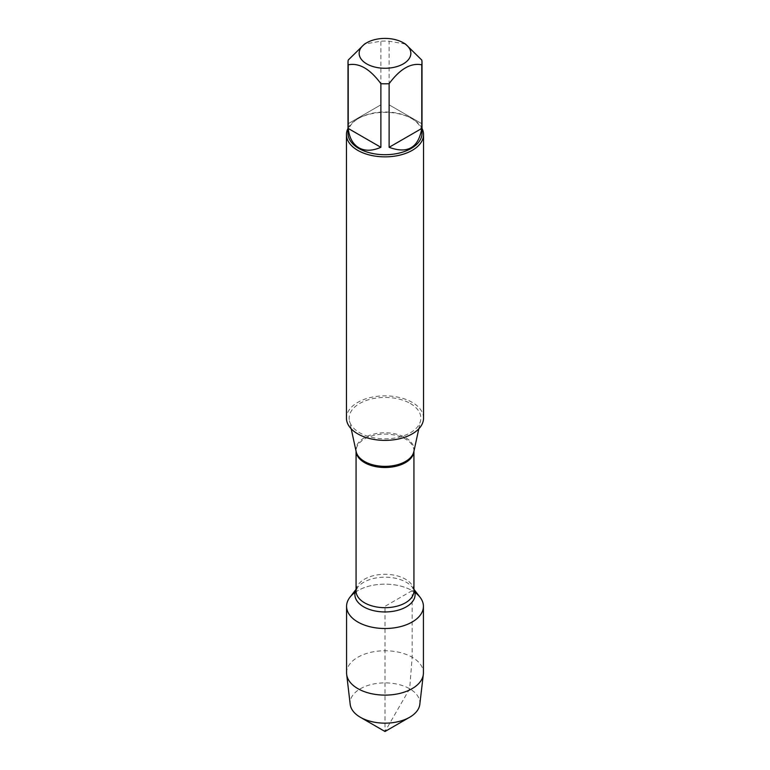 <?xml version="1.0" encoding="UTF-8"?>
<svg xmlns="http://www.w3.org/2000/svg" width="770" height="770" viewBox="0 0 770 770"><rect width="100%" height="100%" fill="white"/><g stroke="black" fill="none" stroke-linecap="round" stroke-linejoin="round"><path stroke-width="0.58" stroke-dasharray="3.85 2.89" d="M410.352 403.49A35.853 20.703 180 0 1 420.574 420.709A35.853 20.703 180 0 1 396.627 437.707A35.853 20.703 180 0 1 359.648 432.759A35.853 20.703 180 0 1 349.426 420.709A35.853 20.703 180 0 1 369.234 399.534A35.853 20.703 180 0 1 410.352 403.49M423.548 418.12A38.548 22.263 0 0 0 385 395.867A38.548 22.263 0 0 0 346.452 418.12M349.927 597.27A38.423 22.186 180 0 1 412.162 590.648A38.423 22.186 180 0 1 420.074 597.27M347.992 128.369A38.548 22.263 180 0 1 357.742 118.859A38.548 22.263 180 0 1 412.258 118.859L412.258 118.859A38.548 22.263 180 0 1 422.008 128.369M421.777 123.691L389.119 104.836L421.777 123.691L421.777 60.06M389.119 104.836L389.119 41.205A37.008 21.367 0 0 0 380.881 41.205L364.547 44.034M405.453 44.034L389.119 41.205M380.881 104.836L348.223 123.691L380.881 104.836L380.881 41.205M348.223 123.691L348.223 60.06M347.992 133.345A37.008 21.367 180 0 1 358.83 118.234A37.008 21.367 180 0 1 411.17 118.234A37.008 21.367 180 0 1 422.008 133.345M355.134 592.371A38.423 22.186 180 0 1 414.866 592.371M346.577 672.932A38.423 22.186 180 0 1 385 650.746A38.423 22.186 180 0 1 423.423 672.932M419.804 704.386A34.881 20.145 0 0 0 409.669 688.775A34.881 20.145 0 0 0 370.562 684.684A34.881 20.145 0 0 0 350.196 704.386M412.162 590.648L385 606.327L385 731.5L409.669 688.775L412.162 657.243L412.162 590.648M413.933 451.23L413.837 451.663A29.058 16.776 0 0 0 405.549 437.707A29.058 16.776 0 0 0 372.218 434.501A29.058 16.776 0 0 0 356.164 451.663L356.067 450.816A28.933 16.699 180 0 1 373.931 435.387A28.933 16.699 180 0 1 405.453 439.006A28.933 16.699 180 0 1 413.933 450.816A28.933 16.699 180 0 1 413.914 451.287M413.933 589.339L412.479 587.471L413.933 590.994A28.933 16.699 0 0 0 405.453 579.184A28.933 16.699 0 0 0 373.931 575.556A28.933 16.699 0 0 0 356.067 590.994L357.521 587.471A30.107 17.383 180 0 1 406.291 582.274A30.107 17.383 180 0 1 412.479 587.471A30.107 17.383 180 0 1 413.933 589.762M356.067 589.762A30.107 17.383 180 0 1 357.521 587.471L356.067 589.339M418.803 428.823L420.574 420.709M351.197 428.823L349.426 420.709M358.83 118.234L357.742 118.859M411.17 118.234L412.258 118.859"/><path stroke-width="1.16" d="M346.452 134.606L346.452 418.12A38.548 22.263 0 0 0 357.742 433.866A38.548 22.263 0 0 0 399.755 438.688A38.548 22.263 0 0 0 423.548 418.12L423.548 134.606A38.548 22.263 180 0 1 399.755 155.165A38.548 22.263 180 0 1 357.742 150.343A38.548 22.263 180 0 1 346.452 134.606A38.548 22.263 180 0 1 347.992 128.369M413.933 589.339L420.074 597.27A38.423 22.186 180 0 1 385 628.513A38.423 22.186 180 0 1 349.927 597.27L356.067 589.339M422.008 128.369A38.548 22.263 180 0 1 423.548 134.606M366.722 63.891A25.853 14.928 0 0 0 403.278 63.891A25.853 14.928 0 0 0 403.288 42.783A25.853 14.928 0 0 0 387.878 38.5A25.853 14.928 0 0 0 366.713 42.783A25.853 14.928 0 0 0 366.722 63.891M389.119 147.301C407.561 154.096 418.447 147.811 421.777 128.455L389.119 147.301L389.119 83.68C400.015 68.905 410.901 62.62 421.777 64.824A37.008 21.367 0 0 0 422.008 62.447A37.008 21.367 0 0 0 421.777 60.06L405.453 44.034L403.288 42.783M421.777 128.455L421.777 64.824M366.713 42.783L364.547 44.034L348.223 60.06A37.008 21.367 0 0 0 347.992 62.447A37.008 21.367 0 0 0 348.223 64.824C359.109 62.62 369.995 68.905 380.881 83.68A37.008 21.367 0 0 0 389.119 83.68M348.223 128.455C349.272 137.715 352.804 144.154 358.83 147.782C364.98 151.18 372.333 151.026 380.881 147.301L348.223 128.455L348.223 64.824M380.881 147.301L380.881 83.68M422.008 62.447L422.008 133.345A37.008 21.367 180 0 1 399.168 153.086A37.008 21.367 180 0 1 358.83 148.456A37.008 21.367 180 0 1 347.992 133.345L347.992 62.447M414.866 592.371A38.423 22.186 180 0 1 423.423 606.327A38.423 22.186 180 0 1 399.707 626.818A38.423 22.186 180 0 1 357.838 622.016A38.423 22.186 180 0 1 346.577 606.327A38.423 22.186 180 0 1 355.134 592.371M423.423 606.327L423.423 672.932A38.423 22.186 180 0 1 423.327 674.433A38.423 22.186 180 0 1 398.494 693.703A38.423 22.186 180 0 1 357.838 688.621A38.423 22.186 180 0 1 346.673 674.433A38.423 22.186 180 0 1 346.577 672.932L346.577 606.327M346.673 674.433L350.196 704.386A34.881 20.145 0 0 0 360.331 717.255A34.881 20.145 0 0 0 409.669 717.255A34.881 20.145 0 0 0 419.804 704.386L423.327 674.433M385 731.5L360.331 717.255L385 731.5L409.669 717.255M351.197 428.823L356.164 451.663A29.058 16.776 0 0 0 364.451 461.442A29.058 16.776 0 0 0 394.423 465.446A29.058 16.776 0 0 0 413.837 451.663L418.803 428.823M413.914 451.287A28.933 16.699 180 0 1 385 467.515A28.933 16.699 180 0 1 356.087 451.287M356.067 451.23L356.067 590.994A28.933 16.699 0 0 0 385 607.694A28.933 16.699 0 0 0 413.933 590.994L413.933 451.23M413.933 589.762A30.107 17.383 180 0 1 385 611.948A30.107 17.383 180 0 1 356.067 589.762"/></g></svg>
